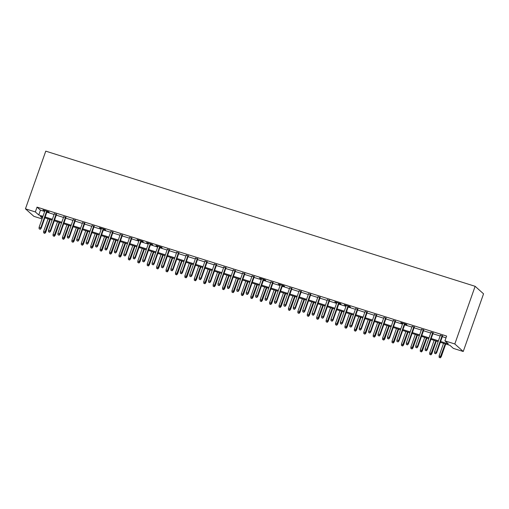 <?xml version="1.0" encoding="UTF-8"?>
<svg xmlns="http://www.w3.org/2000/svg" width="509" height="509" viewBox="0 0 509 509"><rect width="100%" height="100%" fill="white"/><g stroke="black" fill="none" stroke-linecap="round" stroke-linejoin="round"><path stroke-width="0.76" d="M42.056 218.915L33.874 216.338L25.45 208.824L45.759 151.148L475.126 286.306L483.55 293.827L463.241 351.496L453.354 348.385L449.937 345.331L440.33 342.309M47.063 211.566L49.138 212.221L48.565 211.712L42.915 209.937L44.881 210.885M56.48 214.531L54.298 213.844M65.896 217.496L63.714 216.809M75.313 220.461L73.131 219.773M84.729 223.426L82.547 222.738M94.146 226.39L91.964 225.703M103.562 229.349L105.63 230.004L105.064 229.495L99.414 227.72L101.38 228.668M112.973 232.314L110.797 231.627M122.389 235.279L120.213 234.592M131.806 238.244L129.63 237.557M141.222 241.209L143.296 241.858L142.724 241.349L137.074 239.574L139.046 240.522M150.639 244.174L152.713 244.823L152.14 244.314L146.49 242.538L148.463 243.487M160.055 247.132L162.129 247.788L161.557 247.279L155.907 245.503L157.873 246.451M169.472 250.097L167.289 249.41M178.888 253.062L176.706 252.375M188.305 256.027L186.122 255.34M197.721 258.992L195.539 258.305M207.138 261.957L204.955 261.27M216.554 264.922L214.372 264.235M225.964 267.88L223.788 267.2M235.381 270.845L233.205 270.158M244.797 273.81L242.621 273.123M254.214 276.775L252.038 276.088M263.63 279.74L265.704 280.389L265.132 279.88L259.482 278.105L261.454 279.053M273.047 282.705L270.864 282.018M282.463 285.664L284.537 286.319L283.965 285.81L278.315 284.035L280.281 284.983M291.88 288.628L289.697 287.941M301.296 291.593L299.114 290.906M310.713 294.558L308.53 293.871M320.129 297.523L317.947 296.836M329.546 300.488L327.363 299.801M338.956 303.453L341.03 304.102L340.464 303.593L334.814 301.818L336.78 302.766M348.372 306.412L350.446 307.067L349.88 306.558L344.23 304.776L346.196 305.731M357.789 309.377L355.613 308.689M367.205 312.341L365.029 311.654M376.622 315.306L374.446 314.619M386.038 318.271L383.856 317.584M395.455 321.236L393.272 320.549M404.871 324.195L406.939 324.85L406.373 324.341L400.723 322.566L402.689 323.514M414.288 327.16L412.105 326.473M423.704 330.125L421.522 329.438M433.121 333.09L430.938 332.402M440.622 341.482L448.346 343.912L444.93 340.865L446.622 336.061L37.03 207.125L40.446 210.172L44.665 211.502M46.847 212.189L54.081 214.467M56.264 215.154L63.498 217.432M65.68 218.119L72.914 220.397M75.09 221.084L82.331 223.362M84.507 224.043L91.747 226.32M93.923 227.008L101.164 229.285M103.34 229.973L110.574 232.25M112.756 232.937L119.99 235.215M122.173 235.902L129.407 238.18M131.589 238.867L138.823 241.145M141.006 241.832L148.24 244.11M150.422 244.791L157.656 247.069M159.839 247.756L167.073 250.034M169.255 250.721L176.489 252.998M178.665 253.686L185.906 255.963M188.082 256.651L195.322 258.928M197.498 259.615L204.739 261.893M206.915 262.574L214.155 264.852M216.331 265.539L223.566 267.817M225.748 268.504L232.982 270.782M235.164 271.469L242.399 273.747M244.581 274.434L251.815 276.711M253.997 277.399L261.232 279.676M263.414 280.357L270.648 282.635M272.83 283.322L280.065 285.6M282.247 286.287L289.481 288.565M291.657 289.252L298.898 291.53M301.073 292.217L308.314 294.495M310.49 295.182L317.731 297.46M319.906 298.147L327.147 300.425M329.323 301.105L336.557 303.383M338.739 304.07L345.974 306.348M348.156 307.035L355.39 309.313M357.572 310L364.807 312.278M366.989 312.965L374.223 315.243M376.406 315.93L383.64 318.208M385.822 318.888L393.056 321.166M395.239 321.853L402.473 324.131M404.649 324.818L411.889 327.096M414.065 327.783L421.306 330.061M423.482 330.748L430.722 333.026M432.898 333.713L440.139 335.991M442.315 336.672L445.999 337.836M442.537 336.055L440.355 335.367M25.45 208.824L35.337 211.935L38.754 214.983L42.972 216.312M37.03 207.125L35.337 211.935M444.93 340.865L454.817 343.976L475.126 286.306M42.68 217.139L40.345 216.401L42.317 218.164M438.154 341.622L430.913 339.344M428.737 338.657L421.497 336.379M419.321 335.698L412.08 333.42M409.904 332.733L402.67 330.456M400.488 329.768L393.253 327.491M391.071 326.803L383.837 324.526M381.655 323.839L374.42 321.561M372.238 320.874L365.004 318.596M362.822 317.915L355.587 315.637M353.405 314.95L346.171 312.672M343.989 311.985L336.754 309.707M334.578 309.02L327.338 306.742M325.162 306.055L317.921 303.778M315.745 303.09L308.505 300.813M306.329 300.125L299.088 297.848M296.912 297.167L289.678 294.889M287.496 294.202L280.262 291.924M278.079 291.237L270.845 288.959M268.663 288.272L261.429 285.994M259.246 285.307L252.012 283.029M249.83 282.342L242.596 280.065M240.413 279.384L233.179 277.106M231.003 276.419L223.763 274.141M221.587 273.454L214.346 271.176M212.17 270.489L204.93 268.211M202.754 267.524L195.513 265.246M193.337 264.559L186.103 262.281M183.921 261.601L176.687 259.323M174.504 258.636L167.27 256.358M165.088 255.671L157.854 253.393M155.671 252.706L148.437 250.428M146.255 249.741L139.021 247.463M136.838 246.776L129.604 244.498M127.422 243.811L120.188 241.533M118.012 240.852L110.771 238.575M108.595 237.888L101.355 235.61M99.179 234.923L91.938 232.645M89.762 231.958L82.522 229.68M80.346 228.993L73.111 226.715M70.929 226.028L63.695 223.75M61.513 223.069L54.278 220.791M52.096 220.104L44.862 217.827M463.241 351.496L454.817 343.976M45.155 216.993L52.389 219.271M54.571 219.958L61.805 222.236M63.988 222.923L71.222 225.201M73.398 225.888L80.638 228.166M82.814 228.853L90.055 231.131M92.231 231.818L99.471 234.095M101.647 234.776L108.881 237.054M111.064 237.741L118.298 240.019M120.48 240.706L127.714 242.984M129.897 243.671L137.131 245.949M139.313 246.636L146.547 248.914M148.73 249.601L155.964 251.879M158.146 252.566L165.38 254.844M167.563 255.524L174.797 257.802M176.973 258.489L184.213 260.767M186.389 261.454L193.63 263.732M195.806 264.419L203.046 266.697M205.222 267.384L212.463 269.662M214.639 270.349L221.873 272.627M224.055 273.308L231.29 275.585M233.472 276.272L240.706 278.55M242.888 279.237L250.123 281.515M252.305 282.202L259.539 284.48M261.721 285.167L268.956 287.445M271.138 288.132L278.372 290.41M280.554 291.097L287.789 293.375M289.965 294.056L297.205 296.333M299.381 297.021L306.622 299.298M308.798 299.986L316.038 302.263M318.214 302.95L325.455 305.228M327.631 305.915L334.865 308.193M337.047 308.88L344.281 311.158M346.464 311.839L353.698 314.117M355.88 314.804L363.114 317.082M365.297 317.769L372.531 320.046M374.713 320.734L381.947 323.011M384.13 323.699L391.364 325.976M393.546 326.663L400.78 328.941M402.956 329.622L410.197 331.9M412.373 332.587L419.613 334.865M421.789 335.552L429.03 337.83M431.206 338.517L438.446 340.795M40.446 210.172L38.754 214.983M435.526 353.583L434.584 353.284L435.749 353.787L436.251 352.368L434.552 351.84L440.457 335.068M442.156 335.603L436.251 352.368L436.658 352.737L442.639 335.755M435.749 353.787L436.658 352.737M434.552 351.84L434.584 353.284M439.133 357.35L440.304 357.852L439.133 357.35L439.108 355.899L441.214 356.803L445.719 344.008M440.075 357.649L445.235 343.855M439.108 355.899L443.536 343.32M441.214 356.803L440.304 357.852M426.109 350.618L425.168 350.319L426.338 350.822L426.835 349.409L425.136 348.875L431.04 332.11M432.739 332.638L426.835 349.409L427.242 349.772L433.223 332.791M426.338 350.822L427.242 349.772M425.136 348.875L425.168 350.319M416.693 347.653L415.751 347.361L416.922 347.857L417.418 346.444L415.726 345.91L421.624 329.145M423.323 329.679L417.418 346.444L417.825 346.807L423.806 329.832M416.922 347.857L417.825 346.807M415.726 345.91L415.751 347.361M407.276 344.688L406.335 344.396L407.505 344.892L408.002 343.48L406.309 342.945L412.214 326.18M413.906 326.714L408.002 343.48L408.409 343.842L414.39 326.867M407.505 344.892L408.409 343.842M406.309 342.945L406.335 344.396M397.86 341.73L396.918 341.431L398.089 341.927L398.585 340.515L396.893 339.98L402.797 323.215M404.49 323.749L398.585 340.515L398.992 340.884L404.973 323.902M398.089 341.927L398.992 340.884M396.893 339.98L396.918 341.431M429.717 354.385L430.888 354.888L429.717 354.385L429.691 352.934L431.797 353.838L436.302 341.043M430.659 354.684L435.819 340.89M429.691 352.934L434.12 340.356M431.797 353.838L430.888 354.888M420.3 351.42L421.471 351.923L420.3 351.42L420.275 349.976L422.381 350.873L426.886 338.078M421.242 351.719L426.402 337.925M420.275 349.976L424.71 337.391M422.381 350.873L421.471 351.923M410.89 348.461L412.055 348.958L410.89 348.461L410.858 347.011L412.964 347.908L417.469 335.113M411.832 348.754L416.986 334.96M410.858 347.011L415.293 334.426M412.964 347.908L412.055 348.958M401.474 345.496L402.638 345.993L401.474 345.496L401.442 344.046L403.548 344.943L408.053 332.148M402.415 345.789L407.569 331.995M401.442 344.046L405.877 331.461M403.548 344.943L402.638 345.993M388.443 338.765L387.502 338.466L388.672 338.969L389.169 337.55L387.476 337.015L393.381 320.25M395.073 320.785L389.169 337.55L389.582 337.919L395.557 320.937M388.672 338.969L389.582 337.919M387.476 337.015L387.502 338.466M392.057 342.532L393.228 343.028L392.057 342.532L392.025 341.081L394.131 341.978L398.636 329.183M392.999 342.824L398.153 329.03M392.025 341.081L396.46 328.502M394.131 341.978L393.228 343.028M379.027 335.8L378.085 335.501L379.256 336.004L379.752 334.585L378.06 334.05L383.964 317.285M385.657 317.82L379.752 334.585L380.166 334.954L386.14 317.972M379.256 336.004L380.166 334.954M378.06 334.05L378.085 335.501M382.641 339.567L383.811 340.069L382.641 339.567L382.609 338.116L384.715 339.019L389.22 326.224M383.582 339.866L388.736 326.072M382.609 338.116L387.044 325.537M384.715 339.019L383.811 340.069M369.61 332.835L368.669 332.536L369.839 333.039L370.336 331.62L368.643 331.092L374.548 314.327M376.24 314.855L370.336 331.62L370.749 331.989L376.724 315.007M369.839 333.039L370.749 331.989M368.643 331.092L368.669 332.536M373.224 336.602L374.395 337.104L373.224 336.602L373.199 335.151L375.298 336.055L379.809 323.26M374.166 336.901L379.32 323.107M373.199 335.151L377.627 322.572M375.298 336.055L374.395 337.104M360.194 329.87L359.252 329.577L360.423 330.074L360.919 328.661L359.227 328.127L365.131 311.362M366.824 311.896L360.919 328.661L361.333 329.024L367.313 312.049M360.423 330.074L361.333 329.024M359.227 328.127L359.252 329.577M363.808 333.637L364.978 334.139L363.808 333.637L363.782 332.192L365.882 333.09L370.393 320.295M364.749 333.936L369.903 320.142M363.782 332.192L368.211 319.607M365.882 333.09L364.978 334.139M350.777 326.905L349.836 326.613L351.006 327.109L351.503 325.696L349.81 325.162L355.715 308.397M357.407 308.931L351.503 325.696L351.916 326.059L357.897 309.084M351.006 327.109L351.916 326.059M349.81 325.162L349.836 326.613M354.391 330.672L355.562 331.174L354.391 330.672L354.366 329.228L356.472 330.125L360.976 317.33M355.333 330.971L360.487 317.177M354.366 329.228L358.794 316.643M356.472 330.125L355.562 331.174M341.367 323.94L340.426 323.648L341.59 324.144L342.093 322.731L340.394 322.197L346.298 305.432M347.997 305.966L342.093 322.731L342.5 323.094L348.48 306.119M341.59 324.144L342.5 323.094M340.394 322.197L340.426 323.648M344.975 327.713L346.145 328.21L344.975 327.713L344.949 326.263L347.055 327.16L351.56 314.365M345.916 328.006L351.076 314.212M344.949 326.263L349.378 313.678M347.055 327.16L346.145 328.21M331.951 320.982L331.009 320.683L332.173 321.185L332.676 319.767L330.977 319.232L336.882 302.467M338.58 303.001L332.676 319.767L333.083 320.136L339.064 303.154M332.173 321.185L333.083 320.136M330.977 319.232L331.009 320.683M335.558 324.748L336.729 325.245L335.558 324.748L335.533 323.298L337.639 324.195L342.143 311.4M336.5 325.041L341.66 311.247M335.533 323.298L339.961 310.719M337.639 324.195L336.729 325.245M322.534 318.017L321.593 317.718L322.757 318.22L323.26 316.802L321.561 316.267L327.465 299.502M329.164 300.036L323.26 316.802L323.667 317.171L329.647 300.189M322.757 318.22L323.667 317.171M321.561 316.267L321.593 317.718M326.142 321.783L327.312 322.28L326.142 321.783L326.116 320.333L328.222 321.236L332.727 308.441M327.083 322.082L332.243 308.289M326.116 320.333L330.545 307.754M328.222 321.236L327.312 322.28M313.118 315.052L312.176 314.753L313.347 315.256L313.843 313.837L312.144 313.309L318.049 296.537M319.747 297.071L313.843 313.837L314.25 314.206L320.231 297.224M313.347 315.256L314.25 314.206M312.144 313.309L312.176 314.753M316.725 318.819L317.896 319.321L316.725 318.819L316.7 317.368L318.806 318.271L323.31 305.476M317.667 319.118L322.827 305.324M316.7 317.368L321.128 304.789M318.806 318.271L317.896 319.321M303.701 312.087L302.76 311.794L303.93 312.291L304.427 310.878L302.734 310.344L308.632 293.578M310.331 294.107L304.427 310.878L304.834 311.241L310.814 294.259M303.93 312.291L304.834 311.241M302.734 310.344L302.76 311.794M307.309 315.854L308.479 316.356L307.309 315.854L307.283 314.403L309.389 315.306L313.894 302.511M308.25 316.153L313.41 302.359M307.283 314.403L311.718 301.824M309.389 315.306L308.479 316.356M294.285 309.122L293.343 308.829L294.514 309.326L295.01 307.913L293.318 307.379L299.222 290.614M300.914 291.148L295.01 307.913L295.417 308.276L301.398 291.301M294.514 309.326L295.417 308.276M293.318 307.379L293.343 308.829M297.899 312.889L299.063 313.391L297.899 312.889L297.867 311.444L299.973 312.341L304.477 299.546M298.84 313.188L303.994 299.394M297.867 311.444L302.301 298.859M299.973 312.341L299.063 313.391M284.868 306.157L283.927 305.864L285.097 306.361L285.594 304.948L283.901 304.414L289.806 287.649M291.498 288.183L285.594 304.948L286.001 305.311L291.981 288.336M285.097 306.361L286.001 305.311M283.901 304.414L283.927 305.864M288.482 309.93L289.646 310.426L288.482 309.93L288.45 308.479L290.556 309.377L295.061 296.582M289.424 310.223L294.577 296.429M288.45 308.479L292.885 295.894M290.556 309.377L289.646 310.426M275.452 303.199L274.51 302.9L275.681 303.402L276.177 301.983L274.485 301.449L280.389 284.684M282.081 285.218L276.177 301.983L276.591 302.352L282.565 285.371M275.681 303.402L276.591 302.352M274.485 301.449L274.51 302.9M279.066 306.965L280.236 307.461L279.066 306.965L279.034 305.515L281.14 306.412L285.644 293.617M280.007 307.258L285.161 293.464M279.034 305.515L283.468 292.929M281.14 306.412L280.236 307.461M266.035 300.234L265.094 299.935L266.264 300.437L266.761 299.018L265.068 298.484L270.973 281.719M272.665 282.253L266.761 299.018L267.174 299.387L273.148 282.406M266.264 300.437L267.174 299.387M265.068 298.484L265.094 299.935M269.649 304L270.82 304.497L269.649 304L269.617 302.55L271.723 303.447L276.228 290.652M270.591 304.293L275.744 290.499M269.617 302.55L274.052 289.971M271.723 303.447L270.82 304.497M256.619 297.269L255.677 296.97L256.848 297.472L257.344 296.053L255.652 295.525L261.556 278.754M263.248 279.288L257.344 296.053L257.758 296.423L263.738 279.441M256.848 297.472L257.758 296.423M255.652 295.525L255.677 296.97M260.233 301.035L261.403 301.538L260.233 301.035L260.207 299.585L262.307 300.488L266.818 287.693M261.174 301.334L266.328 287.54M260.207 299.585L264.635 287.006M262.307 300.488L261.403 301.538M247.202 294.304L246.261 294.005L247.431 294.507L247.928 293.095L246.235 292.56L252.14 275.795M253.832 276.323L247.928 293.095L248.341 293.458L254.322 276.476M247.431 294.507L248.341 293.458M246.235 292.56L246.261 294.005M250.816 298.07L251.987 298.573L250.816 298.07L250.791 296.62L252.89 297.523L257.401 284.728M251.758 298.369L256.911 284.576M250.791 296.62L255.219 284.041M252.89 297.523L251.987 298.573M237.786 291.339L236.844 291.046L238.015 291.542L238.517 290.13L236.819 289.596L242.723 272.83M244.415 273.365L238.517 290.13L238.925 290.493L244.905 273.518M238.015 291.542L238.925 290.493M236.819 289.596L236.844 291.046M241.4 295.105L242.57 295.608L241.4 295.105L241.374 293.661L243.48 294.558L247.985 281.763M242.341 295.405L247.501 281.611M241.374 293.661L245.802 281.076M243.48 294.558L242.57 295.608M228.376 288.374L227.434 288.081L228.598 288.578L229.101 287.165L227.402 286.631L233.307 269.865M235.005 270.4L229.101 287.165L229.508 287.528L235.489 270.553M228.598 288.578L229.508 287.528M227.402 286.631L227.434 288.081M231.983 292.147L233.154 292.643L231.983 292.147L231.958 290.696L234.064 291.593L238.568 278.798M232.925 292.44L238.085 278.646M231.958 290.696L236.386 278.111M234.064 291.593L233.154 292.643M218.959 285.415L218.017 285.116L219.182 285.613L219.684 284.2L217.986 283.666L223.89 266.901M225.589 267.435L219.684 284.2L220.092 284.563L226.072 267.588M219.182 285.613L220.092 284.563M217.986 283.666L218.017 285.116M222.567 289.182L223.737 289.678L222.567 289.182L222.541 287.731L224.647 288.628L229.152 275.833M223.508 289.475L228.668 275.681M222.541 287.731L226.969 275.146M224.647 288.628L223.737 289.678M209.543 282.45L208.601 282.151L209.772 282.654L210.268 281.235L208.569 280.701L214.474 263.936M216.172 264.47L210.268 281.235L210.675 281.604L216.656 264.623M209.772 282.654L210.675 281.604M208.569 280.701L208.601 282.151M213.15 286.217L214.321 286.713L213.15 286.217L213.125 284.766L215.231 285.664L219.735 272.869M214.092 286.51L219.252 272.716M213.125 284.766L217.553 272.188M215.231 285.664L214.321 286.713M200.126 279.486L199.184 279.187L200.355 279.689L200.851 278.27L199.153 277.736L205.057 260.971M206.756 261.505L200.851 278.27L201.259 278.639L207.239 261.658M200.355 279.689L201.259 278.639M199.153 277.736L199.184 279.187M190.71 276.521L189.768 276.222L190.939 276.724L191.435 275.305L189.742 274.777L195.647 258.006M197.339 258.54L191.435 275.305L191.842 275.674L197.823 258.693M190.939 276.724L191.842 275.674M189.742 274.777L189.768 276.222M181.293 273.556L180.351 273.263L181.522 273.759L182.018 272.347L180.326 271.812L186.23 255.047M187.923 255.575L182.018 272.347L182.426 272.709L188.406 255.728M181.522 273.759L182.426 272.709M180.326 271.812L180.351 273.263M203.734 283.252L204.904 283.755L203.734 283.252L203.708 281.801L205.814 282.705L210.319 269.91M204.675 283.551L209.835 269.757M203.708 281.801L208.136 269.223M205.814 282.705L204.904 283.755M194.323 280.287L195.488 280.79L194.323 280.287L194.292 278.837L196.398 279.74L200.902 266.945M195.265 280.586L200.419 266.792M194.292 278.837L198.726 266.258M196.398 279.74L195.488 280.79M184.907 277.322L186.071 277.825L184.907 277.322L184.875 275.878L186.981 276.775L191.486 263.98M185.849 277.621L191.002 263.827M184.875 275.878L189.31 263.293M186.981 276.775L186.071 277.825M171.877 270.591L170.935 270.298L172.106 270.794L172.602 269.382L170.909 268.847L176.814 252.082M178.506 252.617L172.602 269.382L173.015 269.745L178.99 252.769M172.106 270.794L173.015 269.745M170.909 268.847L170.935 270.298M175.49 274.357L176.655 274.86L175.49 274.357L175.459 272.913L177.565 273.81L182.069 261.015M176.432 274.656L181.586 260.863M175.459 272.913L179.893 260.328M177.565 273.81L176.655 274.86M162.46 267.626L161.518 267.333L162.689 267.829L163.185 266.417L161.493 265.883L167.397 249.117M169.09 249.652L163.185 266.417L163.599 266.78L169.573 249.804M162.689 267.829L163.599 266.78M161.493 265.883L161.518 267.333M166.074 271.399L167.245 271.895L166.074 271.399L166.042 269.948L168.148 270.845L172.653 258.05M167.016 271.691L172.169 257.898M166.042 269.948L170.477 257.363M168.148 270.845L167.245 271.895M153.044 264.667L152.102 264.368L153.273 264.871L153.769 263.452L152.076 262.918L157.981 246.152M159.673 246.687L153.769 263.452L154.182 263.821L160.157 246.84M153.273 264.871L154.182 263.821M152.076 262.918L152.102 264.368M156.657 268.434L157.828 268.93L156.657 268.434L156.632 266.983L158.732 267.88L163.236 255.085M157.599 268.727L162.753 254.933M156.632 266.983L161.06 254.405M158.732 267.88L157.828 268.93M143.627 261.702L142.685 261.403L143.856 261.906L144.352 260.487L142.66 259.953L148.564 243.187M150.257 243.722L144.352 260.487L144.766 260.856L150.747 243.875M143.856 261.906L144.766 260.856M142.66 259.953L142.685 261.403M147.241 265.469L148.412 265.965L147.241 265.469L147.216 264.018L149.315 264.915L153.826 252.12M148.183 265.768L153.336 251.974M147.216 264.018L151.644 251.44M149.315 264.915L148.412 265.965M134.211 258.737L133.269 258.438L134.44 258.941L134.936 257.522L133.243 256.994L139.148 240.223M140.84 240.757L134.936 257.522L135.349 257.891L141.33 240.91M134.44 258.941L135.349 257.891M133.243 256.994L133.269 258.438M137.824 262.504L138.995 263.007L137.824 262.504L137.799 261.053L139.899 261.957L144.41 249.162M138.766 262.803L143.92 249.009M137.799 261.053L142.227 248.475M139.899 261.957L138.995 263.007M124.794 255.772L123.852 255.473L125.023 255.976L125.526 254.564L123.827 254.029L129.731 237.264M131.43 237.792L125.526 254.564L125.933 254.926L131.914 237.945M125.023 255.976L125.933 254.926M123.827 254.029L123.852 255.473M128.408 259.539L129.579 260.042L128.408 259.539L128.383 258.088L130.489 258.992L134.993 246.197M129.35 259.838L134.51 246.044M128.383 258.088L132.811 245.51M130.489 258.992L129.579 260.042M115.384 252.808L114.442 252.515L115.607 253.011L116.109 251.599L114.41 251.064L120.315 234.299M122.014 234.834L116.109 251.599L116.516 251.961L122.497 234.986M115.607 253.011L116.516 251.961M114.41 251.064L114.442 252.515M118.991 256.574L120.162 257.077L118.991 256.574L118.966 255.13L121.072 256.027L125.577 243.232M119.933 256.873L125.093 243.079M118.966 255.13L123.394 242.545M121.072 256.027L120.162 257.077M105.967 249.843L105.026 249.55L106.19 250.046L106.693 248.634L104.994 248.099L110.898 231.334M112.597 231.869L106.693 248.634L107.1 248.996L113.081 232.021M106.19 250.046L107.1 248.996M104.994 248.099L105.026 249.55M109.575 253.616L110.746 254.112L109.575 253.616L109.55 252.165L111.656 253.062L116.16 240.267M110.517 253.908L115.677 240.114M109.55 252.165L113.978 239.58M111.656 253.062L110.746 254.112M96.551 246.884L95.609 246.585L96.78 247.081L97.276 245.669L95.577 245.134L101.482 228.369M103.181 228.904L97.276 245.669L97.683 246.038L103.664 229.056M96.78 247.081L97.683 246.038M95.577 245.134L95.609 246.585M100.158 250.651L101.329 251.147L100.158 250.651L100.133 249.2L102.239 250.097L106.744 237.302M101.1 250.943L106.26 237.149M100.133 249.2L104.561 236.615M102.239 250.097L101.329 251.147M87.134 243.919L86.193 243.62L87.363 244.123L87.86 242.704L86.161 242.169L92.065 225.404M93.764 225.939L87.86 242.704L88.267 243.073L94.248 226.091M87.363 244.123L88.267 243.073M86.161 242.169L86.193 243.62M90.742 247.686L91.913 248.182L90.742 247.686L90.717 246.235L92.823 247.132L97.327 234.337M91.684 247.978L96.844 234.185M90.717 246.235L95.145 233.656M92.823 247.132L91.913 248.182M77.718 240.954L76.776 240.655L77.947 241.158L78.443 239.739L76.751 239.205L82.655 222.439M84.348 222.974L78.443 239.739L78.85 240.108L84.831 223.127M77.947 241.158L78.85 240.108M76.751 239.205L76.776 240.655M81.332 244.721L82.496 245.223L81.332 244.721L81.3 243.27L83.406 244.174L87.911 231.379M82.273 245.02L87.427 231.226M81.3 243.27L85.735 230.692M83.406 244.174L82.496 245.223M68.301 237.989L67.36 237.69L68.53 238.193L69.027 236.774L67.334 236.246L73.239 219.481M74.931 220.009L69.027 236.774L69.434 237.143L75.415 220.162M68.53 238.193L69.434 237.143M67.334 236.246L67.36 237.69M71.915 241.756L73.08 242.259L71.915 241.756L71.884 240.305L73.99 241.209L78.494 228.414M72.857 242.055L78.011 228.261M71.884 240.305L76.318 227.727M73.99 241.209L73.08 242.259M58.885 235.024L57.943 234.732L59.114 235.228L59.61 233.816L57.918 233.281L63.822 216.516M65.515 217.05L59.61 233.816L60.024 234.178L65.998 217.203M59.114 235.228L60.024 234.178M57.918 233.281L57.943 234.732M62.499 238.791L63.663 239.294L62.499 238.791L62.467 237.347L64.573 238.244L69.078 225.449M63.44 239.09L68.594 225.296M62.467 237.347L66.902 224.762M64.573 238.244L63.663 239.294M49.468 232.059L48.527 231.767L49.697 232.263L50.194 230.851L48.501 230.316L54.406 213.551M56.098 214.085L50.194 230.851L50.607 231.213L56.582 214.238M49.697 232.263L50.607 231.213M48.501 230.316L48.527 231.767M53.082 235.832L54.253 236.329L53.082 235.832L53.051 234.382L55.157 235.279L59.661 222.484M54.024 236.125L59.178 222.331M53.051 234.382L57.485 221.797M55.157 235.279L54.253 236.329M40.052 229.095L39.11 228.802L40.281 229.298L40.777 227.886L39.085 227.351L44.989 210.586M46.682 211.12L40.777 227.886L41.191 228.248L47.165 211.273M40.281 229.298L41.191 228.248M39.085 227.351L39.11 228.802M43.666 232.868L44.837 233.364L43.666 232.868L43.64 231.417L45.74 232.314L50.245 219.519M44.607 233.16L49.761 219.366M43.64 231.417L48.069 218.832M45.74 232.314L44.837 233.364"/></g></svg>
